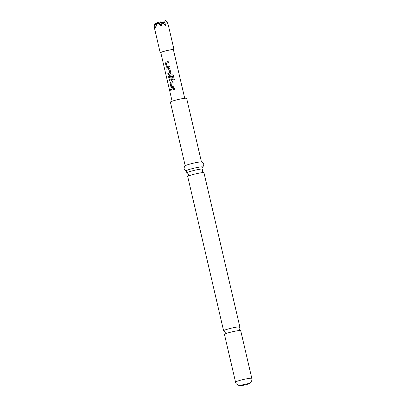 <?xml version="1.0" encoding="UTF-8"?>
<svg xmlns="http://www.w3.org/2000/svg" width="406" height="406" viewBox="0 0 406 406"><rect width="100%" height="100%" fill="white"/><g stroke="black" fill="none" stroke-linecap="round" stroke-linejoin="round"><path stroke-width="0.61" d="M170.449 90.061L170.687 89.279L171.195 89.787L170.906 90.574L170.449 90.061L170.723 89.279M240.438 330.509C240.291 330.783 239.829 330.311 239.048 329.104C239.215 327.678 239.423 327.048 239.677 327.226A8.343 0.782 166.9 0 0 239.86 326.997A8.343 0.782 166.9 0 0 227.883 329.068A8.343 0.782 166.9 0 0 223.605 330.778A8.343 0.782 166.9 0 0 223.868 330.905C224.016 330.636 224.482 331.103 225.259 332.311C225.097 333.742 224.888 334.366 224.635 334.189A8.343 0.782 -13.1 0 1 228.73 332.707A8.343 0.782 -13.1 0 1 240.438 330.509A8.343 0.782 -13.1 0 1 240.702 330.636L251.806 378.346A8.343 0.782 -13.1 0 0 239.829 380.417A8.343 0.782 -13.1 0 0 235.551 382.127L224.452 334.417A8.343 0.782 -13.1 0 1 224.635 334.189M203.695 172.611C203.548 172.885 203.086 172.413 202.305 171.205C202.472 169.779 202.68 169.15 202.934 169.327A8.343 0.782 166.9 0 0 203.117 169.099A8.343 0.782 166.9 0 0 202.147 168.962A8.343 0.782 166.9 0 0 191.14 171.175A8.343 0.782 166.9 0 0 186.861 172.885A8.343 0.782 166.9 0 0 187.125 173.007C187.273 172.738 187.739 173.205 188.516 174.413C188.348 175.844 188.14 176.468 187.887 176.29A8.343 0.782 -13.1 0 1 191.987 174.808A8.343 0.782 -13.1 0 1 202.995 172.596A8.343 0.782 -13.1 0 1 203.695 172.611A8.343 0.782 -13.1 0 1 203.959 172.738L239.86 326.997M160.867 52.927A7.08 0.665 -13.1 0 1 160.218 52.805A7.08 0.665 -13.1 0 1 165.354 50.948A7.08 0.665 -13.1 0 1 173.184 49.476A7.08 0.665 -13.1 0 1 174.007 49.593A7.08 0.665 -13.1 0 1 173.474 49.994M160.218 52.805L154.483 28.171L154.077 24.888L155.894 27.75L156.584 23.751L158.213 23.289L161.101 26.273L162.664 22.452L165.541 25.38L166.216 21.68L167.094 21.64L168.338 25.248L167.571 22.817M169.475 67.056L167.272 67.66L166.293 66.934L165.455 63.331L165.988 62.133L168.185 61.529L168.424 62.56L166.298 63.214L167.074 66.543L169.231 66.026L169.475 67.056M169.967 69.182L170.804 72.791L170.104 73.993L168.074 74.587L167.835 73.557L169.784 72.913L169.013 69.578L167.028 70.091L166.79 69.061L169.17 68.467L169.967 69.182M173.316 80.007L172.286 75.881L169.439 76.714L170.287 80.094L171.368 79.718L170.687 76.79L171.677 76.531L172.362 79.485L171.662 80.682L170.388 81.048L169.409 80.322L168.571 76.714L169.099 75.521L172.159 74.709L173.347 75.445L174.352 79.769L173.316 80.007M173.326 80.018L172.286 75.881M174.144 87.138L171.946 87.742L170.967 87.011L170.129 83.408L170.657 82.215L172.86 81.611L173.098 82.641L170.972 83.296L171.748 86.625L173.905 86.108L174.144 87.138M174.656 89.335L171.702 90.173L171.464 89.142L174.418 88.305L174.656 89.335M172.103 101.221L160.806 52.668A6.471 0.604 -13.1 0 1 165.506 50.968A6.471 0.604 -13.1 0 1 172.667 49.623A6.471 0.604 -13.1 0 1 173.413 49.73L184.715 98.288M186.694 170.911L184.928 170.165L184.075 168.723C184.288 166.668 184.745 165.633 185.461 165.612A8.343 0.782 -13.1 0 1 189.506 164.166A8.343 0.782 -13.1 0 1 201.163 161.958C201.812 161.664 202.68 162.39 203.776 164.141L203.645 165.81L202.396 167.257M185.207 165.785L170.393 102.124A8.343 0.782 -13.1 0 1 174.671 100.414A8.343 0.782 -13.1 0 1 186.648 98.343L201.462 162.004M186.861 172.885L186.369 170.779A8.343 0.782 -13.1 0 1 190.647 169.069A8.343 0.782 -13.1 0 1 202.624 166.998L203.117 169.099M223.605 330.778L187.709 176.519A8.343 0.782 -13.1 0 1 187.887 176.29M161.486 25.233L157.467 21.909L158.213 23.289M164.328 22.69L163.065 21.645L163.999 23.381M167.094 21.64L165.47 20.3L166.216 21.68M154.219 25.01L155.056 23.254L156.249 25.461M156.071 26.537L154.077 24.888M156.584 23.751L157.467 21.909M159.426 23.533L160.263 21.777L162.324 23.193M162.674 22.457L163.065 21.645M160.263 21.777L161.755 24.538M156.452 24.406L155.056 23.254M163.907 23.578L165.47 20.3M171.768 90.162L171.464 89.142M171.53 89.132L174.438 88.31M170.946 90.563L170.535 90.046M172.002 87.737L170.967 87.011M173.925 86.113L171.819 86.676M171.038 87.006L170.195 83.403L170.657 82.215M170.713 82.21L172.88 81.616M170.444 81.043L169.48 80.312L168.637 76.709L169.16 75.516L172.159 74.709L173.342 75.455L174.347 79.779M170.287 80.094L171.408 79.718L170.687 76.79M170.728 76.79L171.697 76.536M167.099 70.081L166.79 69.061M166.856 69.05L168.855 68.467M168.145 74.577L167.906 73.547L169.825 72.913L168.942 69.527M167.328 67.655L166.293 66.934M169.256 66.031L167.145 66.594M166.364 66.924L165.526 63.321L165.988 62.133M166.044 62.128L168.206 61.534M242.955 384.731A3.791 0.355 -13.1 0 1 247.959 383.726A3.791 0.355 -13.1 0 1 246.457 384.568A3.791 0.355 -13.1 0 1 241.453 385.573A3.791 0.355 -13.1 0 1 242.955 384.731M235.551 382.127C235.419 383.294 236.657 384.462 239.266 385.624L240.722 385.7L246.67 384.533L250 383.137C252.628 380.747 251.857 378.316 251.806 378.346M174.007 49.593L168.277 24.964"/></g></svg>
